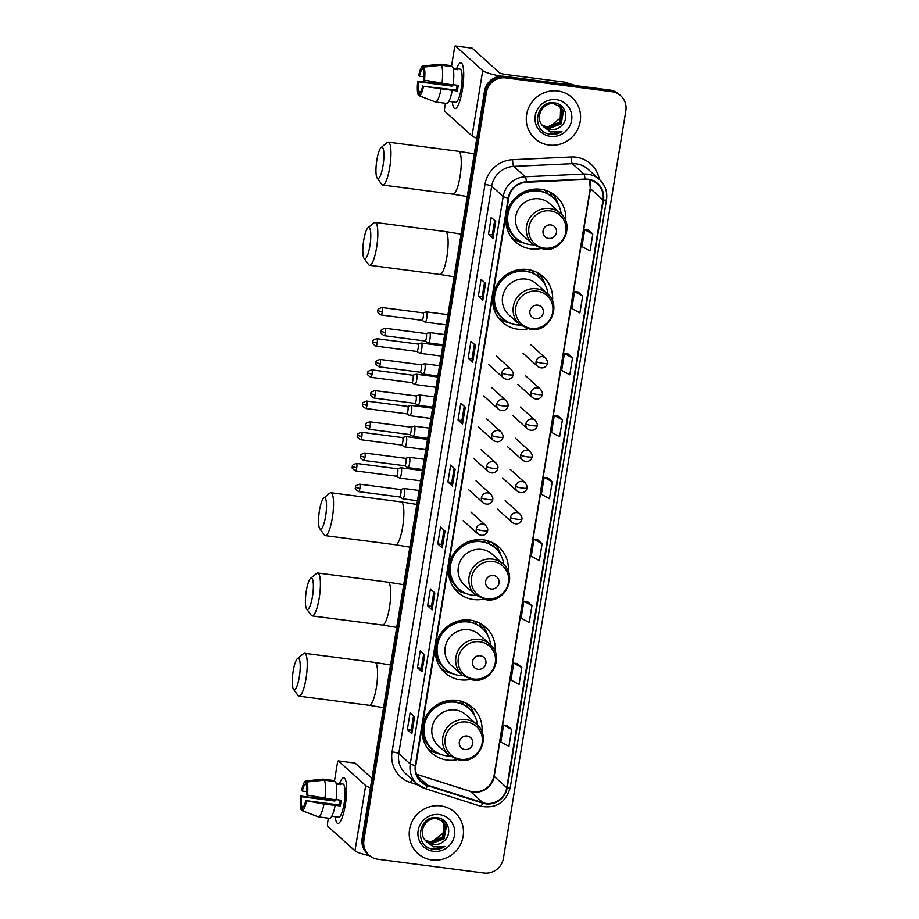 <?xml version="1.0" encoding="UTF-8"?>
<svg xmlns="http://www.w3.org/2000/svg" width="919" height="919" viewBox="0 0 919 919"><rect width="100%" height="100%" fill="white"/><g stroke="black" fill="none" stroke-linecap="round" stroke-linejoin="round"><path stroke-width="1.38" d="M481.97 732.029A30.557 29.488 132.1 0 0 472.607 707.55A30.557 29.488 132.1 0 0 457.019 700.404A30.557 29.488 132.1 0 0 425.244 717.9A30.557 29.488 132.1 0 0 431.666 752.925A30.557 29.488 132.1 0 0 447.254 760.07A30.557 29.488 132.1 0 0 456.973 759.737M495.123 651.755A30.557 29.488 132.1 0 0 485.749 627.275A30.557 29.488 132.1 0 0 470.172 620.13A30.557 29.488 132.1 0 0 438.397 637.625A30.557 29.488 132.1 0 0 444.807 672.651A30.557 29.488 132.1 0 0 460.396 679.796A30.557 29.488 132.1 0 0 470.114 679.463M508.264 571.48A30.557 29.488 132.1 0 0 498.902 547A30.557 29.488 132.1 0 0 483.314 539.844A30.557 29.488 132.1 0 0 451.539 557.351A30.557 29.488 132.1 0 0 457.949 592.376A30.557 29.488 132.1 0 0 473.538 599.521A30.557 29.488 132.1 0 0 483.268 599.188M552.537 301.156A30.557 29.488 132.1 0 0 543.163 276.676A30.557 29.488 132.1 0 0 527.575 269.531A30.557 29.488 132.1 0 0 495.812 287.027A30.557 29.488 132.1 0 0 502.222 322.052A30.557 29.488 132.1 0 0 517.811 329.197A30.557 29.488 132.1 0 0 527.529 328.864M565.679 220.882A30.557 29.488 132.1 0 0 556.317 196.402A30.557 29.488 132.1 0 0 540.728 189.257A30.557 29.488 132.1 0 0 508.954 206.752A30.557 29.488 132.1 0 0 515.364 241.777A30.557 29.488 132.1 0 0 530.952 248.923A30.557 29.488 132.1 0 0 540.671 248.589M462.039 701.507A27.961 26.984 -47.9 0 1 462.337 701.783A27.961 26.984 -47.9 0 1 463.383 702.782M461.958 702.208A27.961 26.984 132.1 0 0 461.246 701.266M475.18 621.233A27.961 26.984 -47.9 0 1 475.491 621.508A27.961 26.984 -47.9 0 1 476.536 622.496M475.112 621.933A27.961 26.984 132.1 0 0 474.388 620.991M488.322 540.958A27.961 26.984 -47.9 0 1 488.632 541.234A27.961 26.984 -47.9 0 1 489.678 542.221M488.253 541.659A27.961 26.984 132.1 0 0 487.541 540.717M532.595 270.634A27.961 26.984 -47.9 0 1 532.905 270.91A27.961 26.984 -47.9 0 1 533.95 271.909M532.515 271.335A27.961 26.984 132.1 0 0 531.802 270.393M545.737 190.359A27.961 26.984 -47.9 0 1 546.047 190.635A27.961 26.984 -47.9 0 1 547.092 191.634M545.668 191.06A27.961 26.984 132.1 0 0 544.956 190.118M620.693 95.737L618.901 94.117A17.3 16.691 132.1 0 0 610.078 90.073L504.06 76.277A17.3 16.691 132.1 0 0 484.554 90.981L362.132 838.565A17.3 16.691 132.1 0 0 367.278 853.579L368.186 854.394A17.3 16.691 132.1 0 1 363.028 839.369A17.3 16.691 132.1 0 0 368.186 854.394L369.082 855.198A17.3 16.691 132.1 0 0 377.904 859.254L483.922 873.05A17.3 16.691 132.1 0 0 503.417 858.346L625.839 110.762A17.3 16.691 132.1 0 0 620.693 95.737A17.3 16.691 132.1 0 0 611.87 91.693L505.852 77.897A17.3 16.691 132.1 0 0 486.346 92.601L363.924 840.184A17.3 16.691 132.1 0 0 369.082 855.198M505.852 77.897L504.956 77.081A17.3 16.691 132.1 0 0 485.45 91.797L363.028 839.369L485.45 91.797A17.3 16.691 132.1 0 1 504.956 77.081L610.974 90.878L504.956 77.081L504.06 76.277M619.797 94.933A17.3 16.691 132.1 0 0 610.974 90.878A17.3 16.691 132.1 0 1 619.797 94.933M557.844 90.981A27.673 26.708 132.1 0 0 529.068 106.834A27.673 26.708 132.1 0 0 534.881 138.551A27.673 26.708 132.1 0 0 548.999 145.03A27.673 26.708 132.1 0 0 577.775 129.177A27.673 26.708 132.1 0 0 571.963 97.46A27.673 26.708 132.1 0 0 557.844 90.981A27.673 26.708 132.1 0 0 529.068 106.834A27.673 26.708 132.1 0 0 534.881 138.551A27.673 26.708 132.1 0 0 548.999 145.03A27.673 26.708 132.1 0 0 577.775 129.177A27.673 26.708 132.1 0 0 571.963 97.46A27.673 26.708 132.1 0 0 557.844 90.981M440.775 805.917A27.673 26.708 132.1 0 0 411.999 821.77A27.673 26.708 132.1 0 0 417.812 853.487A27.673 26.708 132.1 0 0 431.919 859.954A27.673 26.708 132.1 0 0 460.695 844.101A27.673 26.708 132.1 0 0 454.894 812.396A27.673 26.708 132.1 0 0 440.775 805.917A27.673 26.708 132.1 0 0 411.999 821.77A27.673 26.708 132.1 0 0 417.812 853.487A27.673 26.708 132.1 0 0 431.919 859.954A27.673 26.708 132.1 0 0 460.695 844.101A27.673 26.708 132.1 0 0 454.894 812.396A27.673 26.708 132.1 0 0 440.775 805.917M588.103 179.665A18.449 17.806 -47.9 0 1 597.511 183.984A18.449 17.806 -47.9 0 1 603.013 199.997L506.771 787.709A18.449 17.806 -47.9 0 1 482.912 802.724L427.657 785.194A18.449 17.806 -47.9 0 1 421.293 781.552A18.449 17.806 -47.9 0 1 415.802 765.527L508.724 198.067A18.449 17.806 -47.9 0 1 526.392 182.249L584.955 179.538A18.449 17.806 -47.9 0 1 588.103 179.665M588.183 179.216A18.908 18.254 132.1 0 0 584.955 179.079L526.38 181.801A18.908 18.254 132.1 0 0 508.276 198.01L415.354 765.47A18.908 18.254 132.1 0 0 427.507 785.619L482.762 803.16A18.908 18.254 132.1 0 0 507.219 787.767L603.461 200.066A18.908 18.254 132.1 0 0 588.183 179.216M511.676 729.468L503.589 725.091L500.832 741.978L508.919 746.354L511.676 729.468L507.185 725.447M521.82 667.55L513.732 663.162L510.964 680.049L519.051 684.437L521.82 667.55L517.328 663.529M531.963 605.621L523.876 601.244L521.107 618.131L529.195 622.508L531.963 605.621L527.472 601.612M542.107 543.703L534.008 539.315L531.251 556.202L539.338 560.59L542.107 543.703L537.604 539.683M588.355 230.072L592.801 234.081L584.714 229.704L588.355 230.072M582.669 296.01L574.57 291.622L571.813 308.508L579.9 312.897L582.669 296.01L578.166 291.989M568.08 353.918L572.526 357.928L564.438 353.551L568.08 353.918M562.382 419.857L554.295 415.468L551.526 432.355L559.614 436.743L562.382 419.857L557.89 415.836M552.239 481.774L544.151 477.398L541.383 494.284L549.482 498.661L552.239 481.774L547.747 477.765M432.114 609.871L427.622 605.816L430.391 588.93L434.871 592.985L432.114 609.871A4.618 0.666 9.3 0 1 432.022 609.745L434.779 592.893M421.97 671.8L417.479 667.745L420.247 650.859L424.739 654.902L421.97 671.8A4.618 0.666 9.3 0 1 421.878 671.663L424.635 654.822M411.827 733.718L407.335 729.663L410.104 712.776L414.595 716.831L411.827 733.718A4.618 0.666 9.3 0 1 411.735 733.592L414.503 716.74M462.533 424.107L458.041 420.052L460.81 403.165L465.29 407.209L462.533 424.107A4.618 0.666 9.3 0 1 462.441 423.969L465.198 407.128M472.665 362.178L468.185 358.123L470.942 341.236L475.433 345.291L472.665 362.178A4.618 0.666 9.3 0 1 472.584 362.052L475.341 345.211M482.808 300.26L478.317 296.205L481.085 279.319L485.577 283.374L482.808 300.26A4.618 0.666 9.3 0 1 482.728 300.122L485.485 283.282M492.952 238.331L488.46 234.288L491.228 217.389L495.72 221.445L492.952 238.331A4.618 0.666 9.3 0 1 492.86 238.205L495.617 221.364M442.246 547.954L437.766 543.899L440.523 527.012L445.014 531.056L442.246 547.954A4.618 0.666 9.3 0 1 442.165 547.816L444.922 530.975M452.389 486.025L447.898 481.97L450.666 465.083L455.158 469.138L452.389 486.025A4.618 0.666 9.3 0 1 452.297 485.898L455.054 469.046M564.438 353.551L561.67 370.437L569.757 374.814L572.526 357.928M584.714 229.704L581.945 246.591L590.044 250.967L592.801 234.081M447.898 481.97L451.769 482.475L452.297 485.898M437.766 543.899L441.637 544.404L442.165 547.816M488.46 234.288L492.331 234.782L492.86 238.205M478.317 296.205L482.188 296.711L482.728 300.122M468.185 358.123L472.056 358.628L472.584 362.052M458.041 420.052L461.912 420.557L462.441 423.969M407.335 729.663L411.207 730.168M413.55 715.89L411.207 730.191L411.735 733.592M417.479 667.745L421.35 668.251M423.693 653.96L421.35 668.262L421.878 671.663M427.622 605.816L431.493 606.322M433.825 592.043L431.493 606.345L432.022 609.745M544.151 477.398L547.793 477.765M554.295 415.468L557.936 415.847M574.57 291.622L578.223 292.001M534.008 539.315L537.661 539.683M523.876 601.244L527.517 601.612M513.732 663.162L517.374 663.529M503.589 725.091L507.242 725.459M451.769 482.498L454.112 468.196M461.912 420.569L464.256 406.278M472.056 358.651L474.388 344.349M482.188 296.722L484.531 282.432M492.331 234.804L494.675 220.503M441.625 544.416L443.969 530.114M559.602 106.087L562.049 110.05L559.728 122.56L547.529 127.293L542.267 125.294M559.407 105.938L561.693 109.729L559.372 122.238L547.173 126.971L542.118 125.11M542.601 125.685A13.027 12.579 132.1 0 0 560.464 126.569C569.964 119.918 565.863 104.123 554.984 102.928C535.903 99.103 530.332 131.015 549.413 134.128L550.355 134.277C554.502 134.771 558.361 133.852 561.934 131.532L550.286 131.957L542.601 125.685C534.479 117.598 542.761 101.791 553.835 103.767L560.349 106.696L563.473 111.337L561.153 123.847L548.953 128.568L542.899 126.018M560.165 106.547L563.117 111.015L560.797 123.525L548.597 128.258L542.738 125.846M560.464 126.569C557.305 129.039 553.824 130.027 550.021 129.533L543.405 126.523M556.432 99.654A18.794 18.139 132.1 0 0 535.237 115.633A18.794 18.139 132.1 0 0 550.412 136.357A18.794 18.139 132.1 0 0 571.618 120.378A18.794 18.139 132.1 0 0 556.432 99.654M558.809 105.536L560.624 108.764L560.245 118.149A13.027 12.579 132.1 0 0 558.672 105.444M560.245 118.149L549.045 126.994M561.934 131.532L550.194 134.128L547.173 133.416M452.332 101.825A23.067 5.032 97.4 0 0 454.951 108.568A23.067 5.032 97.4 0 0 462.418 89.74A23.067 5.032 97.4 0 0 460.913 62.825A23.067 5.032 97.4 0 0 456.651 68.672A23.067 5.032 97.4 0 1 462.602 64.858A23.067 5.032 97.4 0 1 462.418 89.74A23.067 5.032 97.4 0 1 457.122 107.029A23.067 5.032 97.4 0 1 452.332 101.825A16.726 3.642 97.4 0 0 452.424 101.837L455.767 102.273A16.726 3.642 97.4 0 0 461.189 88.626A16.726 3.642 97.4 0 0 460.086 69.109L456.743 68.672A16.726 3.642 97.4 0 1 457.777 69.683L453.32 69.109M500.798 76.162A23.067 3.354 -170.7 0 1 482.739 70.602L455.468 45.996A2.883 0.632 -82.6 0 0 455.376 45.95A2.883 0.632 -82.6 0 0 454.445 48.305L451.459 66.536M476.823 138.172A23.067 3.354 -170.7 0 1 472.044 135.909L444.773 111.291A2.883 0.632 -82.6 0 1 444.67 107.971L445.451 103.261M472.021 48.144A2.883 0.632 97.4 0 1 472.113 48.133A2.883 0.632 97.4 0 1 472.205 48.179L499.476 72.785A5.767 0.839 9.3 0 0 506.174 74.519L564.519 82.113A2.883 2.78 -47.9 0 1 565.001 82.228L575.593 85.582M423.981 76.725L419.397 76.128A11.533 2.516 97.4 0 1 422.326 69.488L423.59 69.66M441.407 65.226L424.015 67.041L423.452 70.51A11.533 2.516 97.4 0 1 423.739 80.045L453.124 85.019A19.023 4.147 97.4 0 0 452.573 66.673L441.407 65.226A19.023 4.147 97.4 0 1 441.97 83.572M453.17 84.674L458.248 85.341A16.726 3.642 97.4 0 1 457.834 88.19A16.726 3.642 97.4 0 1 457.329 90.97L423.51 86.294L456.295 90.039A11.533 2.516 -82.6 0 0 456.823 87.282A11.533 2.516 -82.6 0 0 457.122 85.191M420.707 91.544L418.754 91.291L418.191 94.76A14.991 3.274 97.4 0 1 417.777 81.125L450.919 85.18A16.726 3.642 97.4 0 1 450.976 84.743M452.424 101.837A16.726 3.642 97.4 0 0 452.516 101.848L448.817 101.366M452.205 90.648A19.023 4.147 97.4 0 1 446.554 103.399L435.399 101.952L419.317 95.771L419.88 92.302A11.533 2.516 97.4 0 0 422.82 85.674M441.04 89.2A19.023 4.147 97.4 0 1 435.399 101.952M424.015 67.041A14.991 3.274 97.4 0 1 424.429 80.665M423.51 86.294A14.991 3.274 97.4 0 1 419.317 95.771M418.191 94.76L419.397 95.22M418.754 91.291A11.533 2.516 97.4 0 1 418.467 81.757L451.953 86.11A11.533 2.516 -82.6 0 1 452.091 84.881M417.777 81.125L418.467 81.757M456.743 68.672A16.726 3.642 97.4 0 0 456.651 68.672L453.124 68.213M451.309 66.513L451.447 65.663L440.293 64.215L422.889 66.03L422.326 69.488M419.397 76.128L418.696 75.496A14.991 3.274 97.4 0 1 422.866 66.03L440.086 64.204A19.023 4.147 97.4 0 1 440.293 64.215M450.919 85.18L451.953 86.11M456.651 68.672L456.513 69.522M456.295 90.039L457.329 90.97M376.859 160.078A15.853 3.458 -82.6 0 0 377.181 178.091A15.853 3.458 -82.6 0 0 383.028 165.65A15.853 3.458 -82.6 0 0 381.178 147.431A15.853 3.458 -82.6 0 0 376.859 160.078M381.178 147.431L387.198 142.548A21.619 4.721 97.4 0 1 388.312 142.146A21.619 4.721 97.4 0 1 389.736 167.384A21.619 4.721 97.4 0 1 382.741 185.029A21.619 4.721 97.4 0 1 381.764 184.351L377.181 178.091M548.654 238.4A6.915 6.674 132.1 0 0 556.454 232.518A6.915 6.674 132.1 0 0 550.86 224.891A6.915 6.674 132.1 0 0 543.06 230.772A6.915 6.674 132.1 0 0 548.654 238.4M560.498 213.392L549.746 203.673A20.758 20.034 132.1 0 0 539.154 198.826A20.758 20.034 132.1 0 0 517.581 210.715A20.758 20.034 132.1 0 0 521.935 234.494L532.687 244.201L543.451 249.152C562.485 252.748 575.535 225.454 560.498 213.392A20.758 20.034 132.1 0 0 549.918 208.533A20.758 20.034 132.1 0 0 528.333 220.422A20.758 20.034 132.1 0 0 532.687 244.201M561.199 214.047A27.386 26.433 132.1 0 0 552.836 197.539A27.386 26.433 132.1 0 0 538.867 191.129A27.386 26.433 132.1 0 0 510.401 206.821A27.386 26.433 132.1 0 0 516.145 238.205A27.386 26.433 132.1 0 0 530.114 244.615A27.386 26.433 132.1 0 0 533.422 244.833M552.836 197.539L552.388 197.137A27.386 26.433 132.1 0 0 538.419 190.727A27.386 26.433 132.1 0 0 509.942 206.419A27.386 26.433 132.1 0 0 515.697 237.803L516.145 238.205M546.989 192.266A27.386 26.433 132.1 0 0 546.552 191.864A27.386 26.433 132.1 0 0 544.059 189.888M530.137 190.945A21.619 20.861 132.1 0 0 525.657 191.175M523.727 242.938A29.982 28.937 -47.9 0 1 511.366 237.309M546.816 193.312L547.219 190.865M549.838 192.002L551.963 196.402A27.65 26.674 132.1 0 1 555.007 199.745M551.457 192.875A29.982 28.937 -47.9 0 1 558.327 204.604M363.717 240.353A15.853 3.458 -82.6 0 0 364.039 258.365A15.853 3.458 -82.6 0 0 369.886 245.924A15.853 3.458 -82.6 0 0 368.025 227.705A15.853 3.458 -82.6 0 0 363.717 240.353M368.025 227.705L374.056 222.823A21.619 4.721 97.4 0 1 375.17 222.421A21.619 4.721 97.4 0 1 376.595 247.659A21.619 4.721 97.4 0 1 369.587 265.304A21.619 4.721 97.4 0 1 368.611 264.626L364.039 258.365M535.501 318.675A6.915 6.674 132.1 0 0 543.301 312.793A6.915 6.674 132.1 0 0 537.718 305.165A6.915 6.674 132.1 0 0 529.918 311.047A6.915 6.674 132.1 0 0 535.501 318.675M547.356 293.666L536.604 283.948A20.758 20.034 132.1 0 0 526.013 279.1A20.758 20.034 132.1 0 0 504.428 290.99A20.758 20.034 132.1 0 0 508.793 314.769L519.545 324.476L530.309 329.427C549.344 333.023 562.382 305.728 547.356 293.666A20.758 20.034 132.1 0 0 536.765 288.807A20.758 20.034 132.1 0 0 515.191 300.697A20.758 20.034 132.1 0 0 519.545 324.476M548.057 294.321A27.386 26.433 132.1 0 0 539.694 277.814A27.386 26.433 132.1 0 0 525.725 271.404A27.386 26.433 132.1 0 0 497.248 287.096A27.386 26.433 132.1 0 0 503.003 318.479A27.386 26.433 132.1 0 0 516.972 324.889A27.386 26.433 132.1 0 0 520.28 325.108M539.694 277.814L539.246 277.412A27.386 26.433 132.1 0 0 525.277 271.002A27.386 26.433 132.1 0 0 496.8 286.694A27.386 26.433 132.1 0 0 502.555 318.077L503.003 318.479M533.847 272.541A27.386 26.433 132.1 0 0 533.411 272.139A27.386 26.433 132.1 0 0 530.918 270.163M516.995 271.22A21.619 20.861 132.1 0 0 512.503 271.45M510.585 323.212A29.982 28.937 -47.9 0 1 498.213 317.583M533.675 273.586L534.065 271.139M536.685 272.277L538.81 276.676A27.65 26.674 132.1 0 1 541.854 280.019M538.316 273.15A29.982 28.937 -47.9 0 1 545.185 284.879M319.444 510.677A15.853 3.458 -82.6 0 0 319.778 528.689A15.853 3.458 -82.6 0 0 325.625 516.248A15.853 3.458 -82.6 0 0 323.764 498.029A15.853 3.458 -82.6 0 0 319.444 510.677M323.764 498.029L329.795 493.147A21.619 4.721 97.4 0 1 330.909 492.745A21.619 4.721 97.4 0 1 332.322 517.983A21.619 4.721 97.4 0 1 325.326 535.628A21.619 4.721 97.4 0 1 324.35 534.95L319.778 528.689M491.24 588.999A6.915 6.674 132.1 0 0 499.04 583.117A6.915 6.674 132.1 0 0 493.446 575.489A6.915 6.674 132.1 0 0 485.646 581.371A6.915 6.674 132.1 0 0 491.24 588.999M503.095 563.979L492.331 554.272A20.758 20.034 132.1 0 0 481.751 549.424A20.758 20.034 132.1 0 0 460.166 561.314A20.758 20.034 132.1 0 0 464.52 585.093L475.284 594.8L486.048 599.751C505.082 603.346 518.121 576.052 503.095 563.979A20.758 20.034 132.1 0 0 492.504 559.131A20.758 20.034 132.1 0 0 470.919 571.021A20.758 20.034 132.1 0 0 475.284 594.8M503.796 564.645A27.386 26.433 132.1 0 0 495.433 548.138A27.386 26.433 132.1 0 0 481.464 541.728A27.386 26.433 132.1 0 0 452.987 557.419A27.386 26.433 132.1 0 0 458.73 588.803A27.386 26.433 132.1 0 0 472.699 595.213A27.386 26.433 132.1 0 0 476.008 595.432M495.433 548.138L494.985 547.735A27.386 26.433 132.1 0 0 481.005 541.325A27.386 26.433 132.1 0 0 452.539 557.006A27.386 26.433 132.1 0 0 458.282 588.401L458.73 588.803M489.574 542.865A27.386 26.433 132.1 0 0 489.149 542.463A27.386 26.433 132.1 0 0 486.645 540.487M472.722 541.544A21.619 20.861 132.1 0 0 468.242 541.773M466.324 593.536A29.982 28.937 -47.9 0 1 453.952 587.907M489.402 543.91L489.804 541.463M492.423 542.601L494.548 547A27.65 26.674 132.1 0 1 497.593 550.343M494.054 543.474A29.982 28.937 -47.9 0 1 500.924 555.202M306.303 590.951A15.853 3.458 -82.6 0 0 306.624 608.964A15.853 3.458 -82.6 0 0 312.471 596.523A15.853 3.458 -82.6 0 0 310.622 578.304A15.853 3.458 -82.6 0 0 306.303 590.951M310.622 578.304L316.641 573.422A21.619 4.721 97.4 0 1 317.756 573.019A21.619 4.721 97.4 0 1 319.18 598.258A21.619 4.721 97.4 0 1 312.173 615.902A21.619 4.721 97.4 0 1 311.208 615.225L306.624 608.964M478.087 669.273A6.915 6.674 132.1 0 0 485.898 663.392A6.915 6.674 132.1 0 0 480.304 655.764A6.915 6.674 132.1 0 0 472.504 661.646A6.915 6.674 132.1 0 0 478.087 669.273M489.942 644.253L479.19 634.547A20.758 20.034 132.1 0 0 468.598 629.699A20.758 20.034 132.1 0 0 447.013 641.588A20.758 20.034 132.1 0 0 451.378 665.367L462.131 675.074L472.894 680.026C491.929 683.621 504.979 656.327 489.942 644.253A20.758 20.034 132.1 0 0 479.362 639.406A20.758 20.034 132.1 0 0 457.777 651.295A20.758 20.034 132.1 0 0 462.131 675.074M490.643 644.92A27.386 26.433 132.1 0 0 482.28 628.412A27.386 26.433 132.1 0 0 468.311 622.002A27.386 26.433 132.1 0 0 439.833 637.694A27.386 26.433 132.1 0 0 445.589 669.078A27.386 26.433 132.1 0 0 459.557 675.488A27.386 26.433 132.1 0 0 462.866 675.706M482.28 628.412L481.832 628.01A27.386 26.433 132.1 0 0 467.863 621.6A27.386 26.433 132.1 0 0 439.385 637.292A27.386 26.433 132.1 0 0 445.141 668.676L445.589 669.078M476.433 623.139A27.386 26.433 132.1 0 0 475.996 622.737A27.386 26.433 132.1 0 0 473.503 620.762M459.58 621.818A21.619 20.861 132.1 0 0 455.1 622.048M453.17 673.811A29.982 28.937 -47.9 0 1 440.81 668.182M476.26 624.185L476.662 621.738M479.281 622.875L481.407 627.275A27.65 26.674 132.1 0 1 484.451 630.618M480.901 623.748A29.982 28.937 -47.9 0 1 487.771 635.477M293.161 671.226A15.853 3.458 -82.6 0 0 293.483 689.239A15.853 3.458 -82.6 0 0 299.33 676.798A15.853 3.458 -82.6 0 0 297.469 658.578A15.853 3.458 -82.6 0 0 293.161 671.226M297.469 658.578L303.5 653.696A21.619 4.721 97.4 0 1 304.614 653.294A21.619 4.721 97.4 0 1 306.027 678.532A21.619 4.721 97.4 0 1 299.031 696.177A21.619 4.721 97.4 0 1 298.055 695.499L293.483 689.239M464.945 749.548A6.915 6.674 132.1 0 0 472.745 743.666A6.915 6.674 132.1 0 0 467.162 736.039A6.915 6.674 132.1 0 0 459.351 741.92A6.915 6.674 132.1 0 0 464.945 749.548M476.8 724.528L466.036 714.821A20.758 20.034 132.1 0 0 455.456 709.973A20.758 20.034 132.1 0 0 433.871 721.863A20.758 20.034 132.1 0 0 438.225 745.642L448.989 755.349L459.753 760.3C478.788 763.896 491.826 736.601 476.8 724.528A20.758 20.034 132.1 0 0 466.209 719.68A20.758 20.034 132.1 0 0 444.635 731.57A20.758 20.034 132.1 0 0 448.989 755.349M477.501 725.194A27.386 26.433 132.1 0 0 469.138 708.687A27.386 26.433 132.1 0 0 455.169 702.277A27.386 26.433 132.1 0 0 426.692 717.969A27.386 26.433 132.1 0 0 432.435 749.353A27.386 26.433 132.1 0 0 446.416 755.763A27.386 26.433 132.1 0 0 449.713 755.981M469.138 708.687L468.69 708.285A27.386 26.433 132.1 0 0 454.721 701.875A27.386 26.433 132.1 0 0 426.244 717.567A27.386 26.433 132.1 0 0 431.987 748.951L432.435 749.353M463.279 703.414A27.386 26.433 132.1 0 0 462.854 703.012A27.386 26.433 132.1 0 0 460.362 701.036M446.427 702.093A21.619 20.861 132.1 0 0 441.947 702.323M440.029 754.085A29.982 28.937 -47.9 0 1 427.657 748.457M463.119 704.459L463.509 702.013M466.128 703.15L468.253 707.55A27.65 26.674 132.1 0 1 471.298 710.892M467.76 704.023A29.982 28.937 -47.9 0 1 474.629 715.752M425.015 322.064A5.192 1.137 -82.6 0 0 425.072 322.109A5.192 1.137 -82.6 0 0 425.175 322.144A5.192 1.137 -82.6 0 0 426.853 317.905A5.192 1.137 -82.6 0 0 426.669 311.932A5.192 1.137 -82.6 0 0 426.508 311.851A5.192 1.137 -82.6 0 0 426.405 311.863L422.935 312.839A3.745 0.816 -82.6 0 1 422.981 312.839A3.745 0.816 -82.6 0 1 423.096 312.897A3.745 0.816 -82.6 0 1 423.222 317.216A3.745 0.816 -82.6 0 1 422.016 320.272L425.072 322.109M421.936 320.249A3.745 0.816 -82.6 0 0 422.016 320.272L381.052 314.941A3.745 0.816 -82.6 0 0 382.27 311.886A3.745 0.816 -82.6 0 0 382.028 307.509C375.641 309.508 378.789 310.496 377.835 310.622L382.27 311.886M419.903 353.252A5.192 1.137 -82.6 0 0 419.96 353.287A5.192 1.137 -82.6 0 0 420.063 353.321A5.192 1.137 -82.6 0 0 421.741 349.094A5.192 1.137 -82.6 0 0 421.568 343.12A5.192 1.137 -82.6 0 0 421.407 343.04A5.192 1.137 -82.6 0 0 421.293 343.04L417.835 344.028A3.745 0.816 -82.6 0 0 417.789 344.039M416.835 351.437A3.745 0.816 -82.6 0 0 416.904 351.46A3.745 0.816 -82.6 0 0 418.122 348.404A3.745 0.816 -82.6 0 0 417.984 344.085A3.745 0.816 -82.6 0 0 417.869 344.028L376.916 338.697C370.529 340.696 373.677 341.684 372.735 341.811L377.158 343.074A3.745 0.816 -82.6 0 0 376.916 338.697M414.802 384.429A5.192 1.137 -82.6 0 0 414.86 384.475A5.192 1.137 -82.6 0 0 414.963 384.51A5.192 1.137 -82.6 0 0 416.64 380.282A5.192 1.137 -82.6 0 0 416.456 374.297A5.192 1.137 -82.6 0 0 416.296 374.217A5.192 1.137 -82.6 0 0 416.192 374.228L412.723 375.216A3.745 0.816 -82.6 0 0 412.688 375.216M411.723 382.626A3.745 0.816 -82.6 0 0 411.792 382.649A3.745 0.816 -82.6 0 0 413.01 379.593A3.745 0.816 -82.6 0 0 412.884 375.274A3.745 0.816 -82.6 0 0 412.769 375.216L371.804 369.886C365.417 371.885 368.576 372.873 367.623 372.999L372.057 374.263A3.745 0.816 -82.6 0 0 371.804 369.886M409.69 415.618A5.192 1.137 -82.6 0 0 409.748 415.664A5.192 1.137 -82.6 0 0 409.851 415.698A5.192 1.137 -82.6 0 0 411.528 411.471A5.192 1.137 -82.6 0 0 411.356 405.486A5.192 1.137 -82.6 0 0 411.195 405.405A5.192 1.137 -82.6 0 0 411.08 405.417L407.622 406.393M406.612 413.814A3.745 0.816 -82.6 0 0 406.692 413.837A3.745 0.816 -82.6 0 0 407.898 410.782A3.745 0.816 -82.6 0 0 407.772 406.462A3.745 0.816 -82.6 0 0 407.657 406.405A3.745 0.816 -82.6 0 0 407.577 406.405M404.59 446.806A5.192 1.137 -82.6 0 0 404.647 446.852A5.192 1.137 -82.6 0 0 404.751 446.887A5.192 1.137 -82.6 0 0 406.428 442.648A5.192 1.137 -82.6 0 0 406.244 436.674A5.192 1.137 -82.6 0 0 406.083 436.594A5.192 1.137 -82.6 0 0 405.98 436.605L402.511 437.582M401.511 444.991A3.745 0.816 -82.6 0 0 401.58 445.026A3.745 0.816 -82.6 0 0 402.798 441.959A3.745 0.816 -82.6 0 0 402.671 437.651A3.745 0.816 -82.6 0 0 402.545 437.593A3.745 0.816 -82.6 0 0 402.476 437.593M399.478 477.995A5.192 1.137 -82.6 0 0 399.535 478.041A5.192 1.137 -82.6 0 0 399.639 478.075A5.192 1.137 -82.6 0 0 401.316 473.836A5.192 1.137 -82.6 0 0 401.132 467.863A5.192 1.137 -82.6 0 0 400.983 467.782A5.192 1.137 -82.6 0 0 400.868 467.794L397.41 468.77M396.399 476.18A3.745 0.816 -82.6 0 0 396.48 476.203A3.745 0.816 -82.6 0 0 397.686 473.147A3.745 0.816 -82.6 0 0 397.559 468.828A3.745 0.816 -82.6 0 0 397.445 468.77A3.745 0.816 -82.6 0 0 397.364 468.782M428.162 342.798A5.192 1.137 -82.6 0 0 428.22 342.844A5.192 1.137 -82.6 0 0 428.323 342.879A5.192 1.137 -82.6 0 0 430.058 338.261A5.192 1.137 -82.6 0 0 429.816 332.667A5.192 1.137 -82.6 0 0 429.655 332.586A5.192 1.137 -82.6 0 0 429.552 332.598L426.083 333.574A3.745 0.816 -82.6 0 1 426.129 333.586A3.745 0.816 -82.6 0 1 426.244 333.643A3.745 0.816 -82.6 0 1 426.37 337.951A3.745 0.816 -82.6 0 1 425.164 341.018A3.745 0.816 -82.6 0 1 425.083 340.983L428.22 342.844M423.05 373.987A5.192 1.137 -82.6 0 0 423.108 374.033A5.192 1.137 -82.6 0 0 423.211 374.067A5.192 1.137 -82.6 0 0 424.957 369.449A5.192 1.137 -82.6 0 0 424.716 363.855A5.192 1.137 -82.6 0 0 424.555 363.775A5.192 1.137 -82.6 0 0 424.44 363.786L420.982 364.763A3.745 0.816 -82.6 0 1 421.017 364.763A3.745 0.816 -82.6 0 1 421.132 364.82A3.745 0.816 -82.6 0 1 421.27 369.139A3.745 0.816 -82.6 0 1 420.052 372.195L423.108 374.033M419.983 372.172A3.745 0.816 -82.6 0 0 420.052 372.195L379.099 366.865A3.745 0.816 -82.6 0 0 380.305 363.809A3.745 0.816 -82.6 0 0 380.064 359.432C373.677 361.443 376.824 362.419 375.882 362.546L380.305 363.809M417.95 405.176A5.192 1.137 -82.6 0 0 418.007 405.21A5.192 1.137 -82.6 0 0 418.111 405.256A5.192 1.137 -82.6 0 0 419.845 400.638A5.192 1.137 -82.6 0 0 419.604 395.044A5.192 1.137 -82.6 0 0 419.443 394.963A5.192 1.137 -82.6 0 0 419.34 394.975L415.87 395.951A3.745 0.816 -82.6 0 1 415.916 395.951A3.745 0.816 -82.6 0 1 416.031 396.009A3.745 0.816 -82.6 0 1 416.158 400.328A3.745 0.816 -82.6 0 1 414.94 403.384L418.007 405.21M414.871 403.361A3.745 0.816 -82.6 0 0 414.94 403.384L373.987 398.053A3.745 0.816 -82.6 0 0 375.205 394.998A3.745 0.816 -82.6 0 0 374.952 390.621C368.565 392.62 371.724 393.608 370.771 393.734L375.205 394.998M412.838 436.364A5.192 1.137 -82.6 0 0 412.895 436.399A5.192 1.137 -82.6 0 0 412.999 436.433A5.192 1.137 -82.6 0 0 414.733 431.827A5.192 1.137 -82.6 0 0 414.503 426.221A5.192 1.137 -82.6 0 0 414.343 426.152A5.192 1.137 -82.6 0 0 414.228 426.152L410.77 427.14A3.745 0.816 -82.6 0 0 410.724 427.151M409.759 434.549A3.745 0.816 -82.6 0 0 409.84 434.572A3.745 0.816 -82.6 0 0 411.046 431.516A3.745 0.816 -82.6 0 0 410.919 427.197A3.745 0.816 -82.6 0 0 410.804 427.14L369.852 421.81C363.464 423.808 366.612 424.796 365.67 424.923L370.093 426.186A3.745 0.816 -82.6 0 0 369.852 421.81M407.737 467.541A5.192 1.137 -82.6 0 0 407.795 467.587A5.192 1.137 -82.6 0 0 407.898 467.622A5.192 1.137 -82.6 0 0 409.633 463.015A5.192 1.137 -82.6 0 0 409.392 457.409A5.192 1.137 -82.6 0 0 409.231 457.329A5.192 1.137 -82.6 0 0 409.127 457.34L405.658 458.317M404.659 465.738A3.745 0.816 -82.6 0 0 404.728 465.761A3.745 0.816 -82.6 0 0 405.945 462.705A3.745 0.816 -82.6 0 0 405.819 458.386A3.745 0.816 -82.6 0 0 405.693 458.328A3.745 0.816 -82.6 0 0 405.624 458.328M402.625 498.73A5.192 1.137 -82.6 0 0 402.683 498.776A5.192 1.137 -82.6 0 0 402.786 498.81A5.192 1.137 -82.6 0 0 404.521 494.192A5.192 1.137 -82.6 0 0 404.28 488.598A5.192 1.137 -82.6 0 0 404.13 488.517A5.192 1.137 -82.6 0 0 404.015 488.529L400.558 489.505M399.547 496.926A3.745 0.816 -82.6 0 0 399.627 496.949A3.745 0.816 -82.6 0 0 400.833 493.894A3.745 0.816 -82.6 0 0 400.707 489.574A3.745 0.816 -82.6 0 0 400.592 489.517A3.745 0.816 -82.6 0 0 400.512 489.517M335.263 816.75A23.067 5.032 97.4 0 0 337.882 823.493A23.067 5.032 97.4 0 0 345.349 804.676A23.067 5.032 97.4 0 0 343.832 777.75A23.067 5.032 97.4 0 0 339.582 783.597A23.067 5.032 97.4 0 1 345.533 779.783A23.067 5.032 97.4 0 1 345.349 804.676A23.067 5.032 97.4 0 1 340.041 821.965A23.067 5.032 97.4 0 1 335.263 816.75A16.726 3.642 97.4 0 0 335.355 816.773L338.697 817.209A16.726 3.642 97.4 0 0 344.108 803.562A16.726 3.642 97.4 0 0 343.017 784.045L339.662 783.608A16.726 3.642 97.4 0 1 340.708 784.619L336.251 784.033M370.449 787.801A23.067 3.354 -170.7 0 1 365.659 785.538L338.387 760.921A2.883 0.632 -82.6 0 0 338.307 760.886A2.883 0.632 -82.6 0 0 337.365 763.229L334.39 781.46M369.691 855.727A23.067 3.354 -170.7 0 1 354.975 850.833L327.704 826.227A2.883 0.632 -82.6 0 1 327.601 822.907L328.37 818.186M354.941 763.08A2.883 0.632 97.4 0 1 355.044 763.057A2.883 0.632 97.4 0 1 355.136 763.103L372 778.324M306.912 791.65L302.317 791.052A11.533 2.516 97.4 0 1 305.257 784.424L306.509 784.585M324.338 780.151L306.946 781.977L306.372 785.435A11.533 2.516 97.4 0 1 306.659 794.981L336.055 799.955A19.023 4.147 97.4 0 0 335.492 781.609L324.338 780.151A19.023 4.147 97.4 0 1 324.889 798.496M336.09 799.61L341.179 800.265A16.726 3.642 97.4 0 1 340.765 803.126A16.726 3.642 97.4 0 1 340.248 805.894L323.97 804.125L305.74 800.61L339.226 804.964A11.533 2.516 -82.6 0 0 339.754 802.218A11.533 2.516 -82.6 0 0 340.053 800.116M303.638 806.48L301.685 806.227L301.122 809.685A14.991 3.274 97.4 0 1 300.708 796.061L333.838 800.104A16.726 3.642 97.4 0 1 333.896 799.668M335.355 816.773A16.726 3.642 97.4 0 0 335.435 816.773L331.736 816.29M335.125 805.584A19.023 4.147 97.4 0 1 329.484 818.335L318.319 816.876L302.236 810.696L302.81 807.238A11.533 2.516 97.4 0 0 305.74 800.61M323.97 804.125A19.023 4.147 97.4 0 1 318.319 816.876M306.946 781.977A14.991 3.274 97.4 0 1 307.36 795.601M306.429 801.23A14.991 3.274 97.4 0 1 302.236 810.696M301.122 809.685L302.328 810.156M301.685 806.227A11.533 2.516 97.4 0 1 301.398 796.681L334.872 801.046A11.533 2.516 -82.6 0 1 335.021 799.817M300.708 796.061L301.398 796.681M339.662 783.608A16.726 3.642 97.4 0 0 339.582 783.597L336.055 783.137M334.24 781.437L334.378 780.587L323.212 779.14L305.82 780.955A14.991 3.274 97.4 0 1 305.82 780.955L305.257 784.424M302.317 791.052L301.627 790.432A14.991 3.274 97.4 0 1 305.797 780.966L323.006 779.14A19.023 4.147 97.4 0 1 323.212 779.14M333.838 800.104L334.872 801.046M339.582 783.597L339.444 784.447M339.226 804.964L340.248 805.894M442.533 821.012L444.968 824.986L442.648 837.496L430.448 842.218L425.198 840.23M442.338 820.874L444.612 824.665L442.292 837.175L430.092 841.896L425.037 840.035M425.531 840.621A13.027 12.579 132.1 0 0 443.395 841.494C452.895 834.854 448.782 819.047 437.903 817.853C418.834 814.039 413.251 845.939 432.344 849.064L433.286 849.213C437.421 849.707 441.281 848.788 444.865 846.468L433.205 846.881L425.531 840.621C417.41 832.522 425.681 816.727 436.755 818.703L443.268 821.632L446.393 826.273L444.072 838.783L431.873 843.504L425.83 840.942M443.084 821.471L446.037 825.951L443.716 838.461L431.516 843.183L425.669 840.77M443.395 841.494C440.235 843.975 436.755 844.963 432.941 844.469L426.336 841.448M439.351 814.59A18.794 18.139 132.1 0 0 418.156 830.569A18.794 18.139 132.1 0 0 433.343 851.293A18.794 18.139 132.1 0 0 454.537 835.302A18.794 18.139 132.1 0 0 439.351 814.59M441.74 820.46L443.544 823.7L443.176 833.085A13.027 12.579 132.1 0 0 441.602 820.38M443.176 833.085L431.976 841.919M444.865 846.468L433.113 849.064L430.092 848.352M484.554 90.981L486.346 92.601M610.078 90.073L611.87 91.693M362.132 838.565L363.924 840.184M482.912 802.724L470.344 791.374A18.449 17.806 132.1 0 0 473.4 792.052A18.449 17.806 132.1 0 0 494.204 776.371L590.435 188.659A18.449 17.806 132.1 0 0 589.745 179.952M416.525 774.303L470.344 791.374A10.373 2.493 -72.4 0 0 470.103 791.236L473.078 791.902C484.049 792.247 491.022 786.951 493.997 775.992A10.373 1.505 9.3 0 0 494.204 776.371L506.771 787.709M603.013 199.997L590.435 188.659A10.373 1.505 9.3 0 1 590.239 188.292L589.642 179.94M418.398 785.067L410.586 782.586A28.834 27.823 -47.9 0 1 392.068 751.868L484.991 184.409A5.767 0.839 9.3 0 1 491.699 186.143L503.187 196.517A23.067 22.251 -47.9 0 1 525.266 176.747L583.829 174.024A23.067 22.251 -47.9 0 1 587.769 174.185A23.067 22.251 -47.9 0 1 599.533 179.584L588.034 169.211A23.067 22.251 132.1 0 0 576.27 163.823A23.067 22.251 132.1 0 0 572.342 163.651L513.767 166.373A23.067 22.251 132.1 0 0 491.699 186.143L398.766 753.603A23.067 22.251 132.1 0 0 405.635 773.626L417.134 783.999A23.067 22.251 -47.9 0 1 410.265 763.976L503.187 196.517A5.767 0.839 9.3 0 0 508.276 198.01M584.955 179.079A5.767 1.091 87.3 0 0 583.829 174.024L572.342 163.651A5.767 1.091 -92.7 0 1 571.159 156.977A28.834 27.823 -47.9 0 1 599.303 179.389M415.354 765.47A5.767 0.839 -170.7 0 1 410.265 763.976L398.766 753.603A5.767 0.839 9.3 0 0 392.068 751.868M425.072 788.548A23.067 22.251 -47.9 0 1 417.134 783.999L425.21 788.628A5.767 1.378 107.6 0 1 425.072 788.548M427.507 785.619A5.767 1.378 107.6 0 1 425.21 788.628L480.465 806.158A5.767 1.378 107.6 0 1 480.327 806.078M484.991 184.409A28.834 27.823 -47.9 0 1 512.584 159.688A5.767 1.091 -92.7 0 0 513.767 166.373L525.266 176.747A5.767 1.091 87.3 0 1 526.38 181.801M482.762 803.16A5.767 1.378 107.6 0 1 480.465 806.158C495.858 808.961 505.795 802.746 510.263 787.526L606.506 199.814A5.767 0.839 -170.7 0 1 603.461 200.066M507.219 787.767A5.767 0.839 9.3 0 0 510.263 787.526M512.584 159.688L571.159 156.977M412.022 779.392A5.767 1.378 -72.4 0 0 410.586 782.586M427.657 785.194L417.031 775.602M472.044 135.909L482.739 70.602M567.149 84.479L564.519 82.113M472.205 48.179L455.468 45.996M565.001 82.228L567.563 84.537M467.266 196.528L453.044 194.185A21.619 4.721 -82.6 0 0 460.04 176.54A21.619 4.721 -82.6 0 0 458.627 151.302L388.312 142.146M544.347 248.13A19.069 18.403 132.1 0 0 565.84 231.91A19.069 18.403 132.1 0 0 550.435 210.899A19.069 18.403 132.1 0 0 528.942 227.108A19.069 18.403 132.1 0 0 544.347 248.13M506.208 215.62A27.65 26.674 132.1 0 0 518.557 240.135M454.124 276.803L439.891 274.459A21.619 4.721 -82.6 0 0 446.898 256.815A21.619 4.721 -82.6 0 0 445.474 231.577L375.17 222.421M531.193 328.405A19.069 18.403 132.1 0 0 552.698 312.184A19.069 18.403 132.1 0 0 537.293 291.174A19.069 18.403 132.1 0 0 515.789 307.383A19.069 18.403 132.1 0 0 531.193 328.405M493.066 295.895A27.65 26.674 132.1 0 0 505.416 320.409M409.851 547.127L395.629 544.772A21.619 4.721 -82.6 0 0 402.625 527.138A21.619 4.721 -82.6 0 0 401.212 501.9L330.909 492.745M486.932 598.729A19.069 18.403 132.1 0 0 508.437 582.508A19.069 18.403 132.1 0 0 493.032 561.498A19.069 18.403 132.1 0 0 471.527 577.706A19.069 18.403 132.1 0 0 486.932 598.729M448.794 566.219A27.65 26.674 132.1 0 0 461.143 590.733M396.709 627.401L382.488 625.046A21.619 4.721 -82.6 0 0 389.484 607.413A21.619 4.721 -82.6 0 0 388.059 582.175L317.756 573.019M473.779 679.003A19.069 18.403 132.1 0 0 495.284 662.783A19.069 18.403 132.1 0 0 479.879 641.772A19.069 18.403 132.1 0 0 458.374 657.981A19.069 18.403 132.1 0 0 473.779 679.003M435.652 646.494A27.65 26.674 132.1 0 0 448.001 671.008M383.568 707.676L369.335 705.321A21.619 4.721 -82.6 0 0 376.342 687.688A21.619 4.721 -82.6 0 0 374.918 662.45L304.614 653.294M460.637 759.278A19.069 18.403 132.1 0 0 482.142 743.057A19.069 18.403 132.1 0 0 466.737 722.047A19.069 18.403 132.1 0 0 445.233 738.256A19.069 18.403 132.1 0 0 460.637 759.278M422.499 726.768A27.65 26.674 132.1 0 0 434.859 751.282M530.7 344.648L545.518 358.019A5.767 5.56 132.1 0 0 536.076 361.569A5.767 0.839 9.3 0 0 542.773 363.315A5.767 0.839 -170.7 0 0 547.345 363.235C547.724 364.763 544.059 370.483 537.787 366.578A5.767 5.56 132.1 0 1 536.076 361.569M525.599 375.837L540.406 389.208A5.767 5.56 132.1 0 0 530.964 392.758A5.767 0.839 9.3 0 0 537.672 394.504A5.767 0.839 -170.7 0 0 542.233 394.423C542.612 395.951 538.959 401.672 532.687 397.766A5.767 5.56 132.1 0 1 530.964 392.758M419.96 353.287L416.87 351.46L375.951 346.13A3.745 0.816 -82.6 0 0 377.158 343.074M520.487 407.025L535.306 420.397A5.767 5.56 132.1 0 0 525.863 423.946A5.767 0.839 9.3 0 0 532.561 425.681A5.767 0.839 -170.7 0 0 537.133 425.6C537.5 427.14 533.847 432.86 527.575 428.955A5.767 5.56 132.1 0 1 525.863 423.946M414.86 384.475L411.758 382.649L370.839 377.318A3.745 0.816 -82.6 0 0 372.057 374.263M515.387 438.214L530.194 451.585A5.767 5.56 132.1 0 0 520.751 455.135A5.767 0.839 9.3 0 0 527.46 456.869A5.767 0.839 -170.7 0 0 532.021 456.789C532.4 458.328 528.747 464.038 522.474 460.143A5.767 5.56 132.1 0 1 520.751 455.135M366.945 405.44A3.745 0.816 -82.6 0 0 366.704 401.075C360.317 403.073 363.464 404.05 362.523 404.176L366.945 405.44A3.745 0.816 -82.6 0 1 365.739 408.507L406.692 413.837M510.275 469.402L525.094 482.762A5.767 5.56 132.1 0 0 515.651 486.323A5.767 0.839 9.3 0 0 522.348 488.058A5.767 0.839 -170.7 0 0 526.92 487.978C527.288 489.517 523.635 495.226 517.363 491.332A5.767 5.56 132.1 0 1 515.651 486.323M361.845 436.628A3.745 0.816 -82.6 0 0 361.592 432.263C355.205 434.262 358.353 435.238 357.411 435.365L361.845 436.628A3.745 0.816 -82.6 0 1 360.627 439.696L401.58 445.026M505.163 500.579L519.982 513.951A5.767 5.56 132.1 0 0 510.539 517.512A5.767 0.839 9.3 0 0 517.236 519.246A5.767 0.839 -170.7 0 0 521.808 519.166C522.187 520.705 518.523 526.415 512.251 522.509A5.767 5.56 132.1 0 1 510.539 517.512M356.733 467.817A3.745 0.816 -82.6 0 0 356.492 463.44C350.105 465.451 353.252 466.427 352.31 466.553L356.733 467.817A3.745 0.816 -82.6 0 1 355.515 470.873L396.48 476.203M385.417 332.621A3.745 0.816 -82.6 0 0 385.176 328.244C378.789 330.254 381.936 331.231 380.983 331.357L385.417 332.621A3.745 0.816 -82.6 0 1 384.199 335.676L425.164 341.018M496.455 356.124L511.274 369.484A5.767 5.56 132.1 0 0 501.831 373.045A5.767 0.839 9.3 0 0 508.529 374.78A5.767 0.839 -170.7 0 0 513.101 374.699C513.468 376.239 509.815 381.948 503.543 378.054A5.767 5.56 132.1 0 1 501.831 373.045M491.343 387.301L506.162 400.673A5.767 5.56 132.1 0 0 496.719 404.234A5.767 0.839 9.3 0 0 503.417 405.968A5.767 0.839 -170.7 0 0 507.989 405.888C508.368 407.416 504.715 413.136 498.443 409.231A5.767 5.56 132.1 0 1 496.719 404.234M486.243 418.49L501.05 431.861A5.767 5.56 132.1 0 0 491.608 435.411A5.767 0.839 9.3 0 0 498.316 437.157A5.767 0.839 -170.7 0 0 502.888 437.076C503.256 438.604 499.603 444.325 493.331 440.419A5.767 5.56 132.1 0 1 491.608 435.411M481.131 449.678L495.95 463.05A5.767 5.56 132.1 0 0 486.507 466.599A5.767 0.839 9.3 0 0 493.204 468.345A5.767 0.839 -170.7 0 0 497.776 468.265C498.155 469.793 494.491 475.514 488.219 471.608A5.767 5.56 132.1 0 1 486.507 466.599M412.895 436.399L409.805 434.572L368.887 429.242A3.745 0.816 -82.6 0 0 370.093 426.186M364.992 457.375A3.745 0.816 -82.6 0 0 364.74 452.998C358.353 454.997 361.5 455.985 360.558 456.111L364.992 457.375A3.745 0.816 -82.6 0 1 363.775 460.43L404.728 465.761L407.795 467.587M476.031 480.867L490.838 494.238A5.767 5.56 132.1 0 0 481.395 497.788A5.767 0.839 9.3 0 0 488.104 499.522A5.767 0.839 -170.7 0 0 492.664 499.442C493.043 500.981 489.39 506.691 483.118 502.796A5.767 5.56 132.1 0 1 481.395 497.788M359.88 488.552A3.745 0.816 -82.6 0 0 359.639 484.187C353.252 486.185 356.4 487.162 355.458 487.288L359.88 488.552A3.745 0.816 -82.6 0 1 358.663 491.619L399.627 496.949M470.919 512.055L485.737 525.427A5.767 5.56 132.1 0 0 476.295 528.976A5.767 0.839 9.3 0 0 482.992 530.711A5.767 0.839 -170.7 0 0 487.564 530.631C487.932 532.17 484.279 537.879 478.006 533.985A5.767 5.56 132.1 0 1 476.295 528.976M354.975 850.833L365.659 785.538M355.136 763.103L338.387 760.921M606.506 199.814C607.597 191.818 605.265 185.075 599.533 179.584M416.502 774.235L470.103 791.236M493.997 775.992L590.239 188.292M455.376 45.95L472.113 48.133M474.261 153.829L458.627 151.302M453.044 194.185L382.741 185.029M544.473 189.992L546.552 191.864M461.12 234.104L445.474 231.577M439.891 274.459L369.587 265.304M531.331 270.266L533.411 272.139M416.847 504.428L401.212 501.9M395.629 544.772L325.326 535.628M487.059 540.59L489.149 542.463M403.705 584.702L388.059 582.175M382.488 625.046L312.173 615.902M473.917 620.865L475.996 622.737M390.552 664.977L374.918 662.45M369.335 705.321L299.031 696.177M460.775 701.14L462.854 703.012M545.518 358.019C547.31 360.524 547.919 362.258 547.345 363.235M446.255 324.878L425.175 322.144M522.98 353.206L537.787 366.578M447.932 314.631L426.508 311.851M382.028 307.509L422.981 312.839M381.052 314.941C375.366 311.323 378.674 311.162 377.835 310.622M540.406 389.208C542.199 391.701 542.807 393.447 542.233 394.423M441.143 356.067L420.063 353.321M517.868 384.395L532.687 397.766M442.82 345.82L421.407 343.04M375.951 346.13C370.265 342.511 373.573 342.35 372.735 341.811M535.306 420.397C537.098 422.889 537.707 424.635 537.133 425.6M436.031 387.255L414.963 384.51M512.768 415.583L527.575 428.955M437.72 377.008L416.296 374.217M370.839 377.318C365.153 373.7 368.462 373.539 367.623 372.999M530.194 451.585C531.986 454.078 532.595 455.813 532.021 456.789M430.931 418.444L409.851 415.698M406.657 413.826L409.748 415.664M507.656 446.772L522.474 460.143M432.608 408.197L411.195 405.405M366.704 401.075L407.657 406.405M365.739 408.507C360.041 404.888 363.361 404.728 362.523 404.176M525.094 482.762C526.874 485.266 527.483 487.001 526.92 487.978M425.819 449.632L404.751 446.887M401.546 445.014L404.647 446.852M502.544 477.96L517.363 491.332M427.496 439.385L406.083 436.594M361.592 432.263L402.545 437.593M360.627 439.696C354.941 436.077 358.249 435.916 357.411 435.365M519.982 513.951C521.774 516.455 522.383 518.19 521.808 519.166M420.718 480.821L399.639 478.075M396.434 476.203L399.535 478.041M497.443 509.149L512.251 522.509M422.395 470.574L400.983 467.782M356.492 463.44L397.445 468.77M355.515 470.873C349.829 467.266 353.137 467.105 352.31 466.553M511.274 369.484C513.055 371.988 513.664 373.723 513.101 374.699M442.992 344.786L428.323 342.879M444.67 334.539L429.655 332.586M385.176 328.244L426.129 333.586M384.199 335.676C378.513 332.069 381.822 331.908 380.983 331.357M488.736 364.682L503.543 378.054M506.162 400.673C507.954 403.177 508.563 404.911 507.989 405.888M437.881 375.974L423.211 374.067M439.558 365.728L424.555 363.775M380.064 359.432L421.017 364.763M379.099 366.865C373.413 363.258 376.721 363.097 375.882 362.546M483.624 395.871L498.443 409.231M501.05 431.861C502.842 434.365 503.451 436.1 502.888 437.076M432.78 407.163L418.111 405.256M434.457 396.916L419.443 394.963M374.952 390.621L415.916 395.951M373.987 398.053C368.301 394.435 371.609 394.274 370.771 393.734M478.512 427.048L493.331 440.419M495.95 463.05C497.742 465.542 498.351 467.289 497.776 468.265M427.668 438.352L412.999 436.433M429.345 428.105L414.343 426.152M368.887 429.242C363.189 425.623 366.509 425.463 365.67 424.923M473.411 458.236L488.219 471.608M490.838 494.238C492.63 496.731 493.239 498.477 492.664 499.442M422.568 469.54L407.898 467.622M424.245 459.282L409.231 457.329M364.74 452.998L405.693 458.328M363.775 460.43C358.088 456.812 361.397 456.651 360.558 456.111M468.299 489.425L483.118 502.796M485.737 525.427C487.529 527.92 488.138 529.654 487.564 530.631M417.456 500.717L402.786 498.81M399.581 496.938L402.683 498.776M419.133 490.47L404.13 488.517M359.639 484.187L400.592 489.517M358.663 491.619C352.976 488 356.285 487.84 355.458 487.288M463.199 520.613L478.006 533.985M338.307 760.886L355.044 763.057"/></g></svg>
